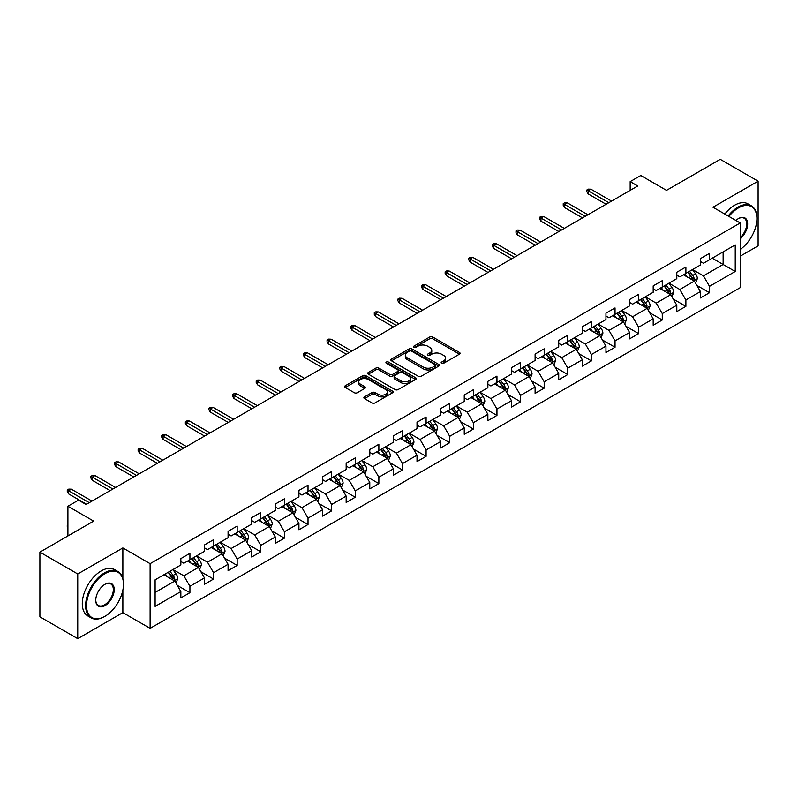 <?xml version="1.0" encoding="UTF-8"?>
<svg xmlns="http://www.w3.org/2000/svg" width="798" height="798" viewBox="0 0 798 798"><rect width="100%" height="100%" fill="white"/><g stroke="black" fill="none" stroke-linecap="round" stroke-linejoin="round"><path stroke-width="1.2" d="M441.583 363.28A1.466 0.848 0 0 0 443.668 363.28L459.449 354.162A2.105 1.217 0 0 0 460.067 353.305A2.105 1.217 0 0 0 459.449 352.447L432.706 337.005A2.105 1.217 0 0 0 429.733 337.005L413.943 346.113A1.466 0.848 0 0 0 413.514 346.721A1.466 0.848 0 0 0 413.943 347.32A1.466 0.848 0 0 0 416.027 347.32L418.072 346.142A6.723 3.88 0 0 1 427.578 346.142L429.803 347.429A6.723 3.88 0 0 1 431.778 350.172A6.723 3.88 0 0 1 429.803 352.916L427.768 354.093A1.466 0.848 0 0 0 427.329 354.701A1.466 0.848 0 0 0 427.768 355.3A1.466 0.848 0 0 0 429.843 355.3L431.888 354.122A6.723 3.88 0 0 1 441.394 354.122L443.628 355.409A6.723 3.88 0 0 1 445.593 358.152A6.723 3.88 0 0 1 443.628 360.896L441.583 362.073A1.466 0.848 0 0 0 441.154 362.671A1.466 0.848 0 0 0 441.583 363.28L441.583 362.073M364.496 396.885A2.105 1.217 0 0 0 363.878 397.743A2.105 1.217 0 0 0 364.496 398.601L371.998 402.93A2.105 1.217 0 0 0 374.97 402.93L392.506 392.816A2.105 1.217 0 0 0 393.125 391.958A2.105 1.217 0 0 0 392.506 391.1L365.763 375.649A2.105 1.217 0 0 0 362.791 375.649L345.255 385.773A2.105 1.217 0 0 0 344.636 386.631A2.105 1.217 0 0 0 345.255 387.489L354.322 392.726A2.105 1.217 0 0 0 357.295 392.726L364.796 388.397A2.105 1.217 0 0 0 365.414 387.539A2.105 1.217 0 0 0 364.796 386.681L360.297 384.077A5.626 3.242 0 0 1 358.651 381.783A5.626 3.242 0 0 1 362.122 378.791A5.626 3.242 0 0 1 368.247 379.489L385.863 389.653A5.626 3.242 0 0 1 387.509 391.958A5.626 3.242 0 0 1 384.038 394.95A5.626 3.242 0 0 1 377.913 394.252L374.97 392.556A2.105 1.217 0 0 0 371.998 392.556L364.496 396.885L364.496 398.601M740.235 256.178L758.1 245.864L758.1 181.186L720.255 159.331L666.51 190.363L640.774 175.5L630.171 181.625L637.742 185.994L86.074 504.496L78.503 500.127L67.91 506.241L67.91 535.967M122.862 578.64L122.862 547.937L77.745 573.981L39.9 552.136L93.645 521.104L67.91 506.241M122.862 547.937L150.114 563.667L740.235 222.961L740.235 287.649L150.114 628.355L150.114 563.667M758.1 181.186L712.983 207.231L740.235 222.961M418.212 376.257A2.105 1.217 0 0 0 421.184 376.257L438.72 366.132A2.105 1.217 0 0 0 439.339 365.275A2.105 1.217 0 0 0 438.72 364.417L411.977 348.965A2.105 1.217 0 0 0 409.005 348.965L391.469 359.09A2.105 1.217 0 0 0 390.85 359.948A2.105 1.217 0 0 0 391.469 360.806L418.212 376.257M386.93 363.599A1.466 0.848 0 0 1 388.426 363.798L388.426 362.053L415.618 377.753A2.105 1.217 0 0 1 416.227 378.611A2.105 1.217 0 0 1 415.618 379.469L398.082 389.594A2.105 1.217 0 0 1 395.11 389.594L368.357 374.152L375.868 369.853L375.868 368.097L368.357 372.437A2.105 1.217 0 0 0 367.748 373.294A2.105 1.217 0 0 0 368.357 374.152L368.357 372.437M375.868 369.853A2.105 1.217 0 0 1 378.841 369.853L378.841 368.097A2.105 1.217 0 0 0 375.868 368.097M378.841 368.097L389.683 374.362A2.105 1.217 0 0 0 392.656 374.362L397.633 371.489A2.105 1.217 0 0 0 398.252 370.631A2.105 1.217 0 0 0 397.633 369.773L386.342 363.26A1.466 0.848 0 0 1 385.913 362.651A1.466 0.848 0 0 1 386.821 361.873A1.466 0.848 0 0 1 388.426 362.053M77.745 573.981L77.745 638.669L39.9 616.814L39.9 552.136M177.286 585.393L189.924 592.695L189.924 586.311L204.458 577.922L204.458 584.296L213.545 579.059L213.545 572.675L228.078 564.286L228.078 570.66L237.166 565.423L237.166 559.039L251.699 550.65L251.699 557.024L260.776 551.787L260.776 545.403L275.31 537.014L275.31 543.398L284.397 538.151L284.397 531.767L298.931 523.378L298.931 529.762L308.018 524.515L308.018 518.131L322.552 509.742L322.552 516.126L331.629 510.88L331.629 504.496L346.162 496.107L346.162 502.491L355.25 497.244L355.25 490.86L369.783 482.471L369.783 488.855L378.86 483.608L378.86 477.224L393.394 468.835L393.394 475.219L402.481 469.972L402.481 463.588L417.015 455.199L417.015 461.583L426.102 456.336L426.102 449.952L440.636 441.563L440.636 447.947L449.713 442.7L449.713 436.326L464.246 427.928L464.246 434.312L473.334 429.065L473.334 422.691L487.867 414.292L487.867 420.676L496.954 415.429L496.954 409.055L511.488 400.666L511.488 407.04L520.565 401.793L520.565 395.419L535.099 387.03L535.099 393.404L544.186 388.157L544.186 381.783L558.72 373.394L558.72 379.768L567.797 374.531L567.797 368.147L582.331 359.758L582.331 366.132L591.418 360.896L591.418 354.512L605.951 346.123L605.951 352.497L615.039 347.26L615.039 340.876L629.572 332.487L629.572 338.861L638.649 333.624L638.649 327.24L653.183 318.851L653.183 325.235L662.27 319.988L662.27 313.604L676.804 305.215L676.804 311.599L685.891 306.352L685.891 299.968L700.425 291.579L700.425 297.963L709.502 292.716L709.502 286.332L735.237 271.48L735.237 244.906L723.128 251.899L723.128 264.487L735.237 271.48M189.924 592.695L180.847 597.931L180.847 591.557L155.111 606.41L155.111 579.837L180.847 564.984L180.847 558.6L189.924 553.353L189.924 559.737L204.458 551.348L204.458 544.964L213.545 539.717L213.545 546.101L228.078 537.712L228.078 531.328L237.166 526.082L237.166 532.466L251.699 524.077L251.699 517.693L260.776 512.456L260.776 518.83L275.31 510.441L275.31 504.057L284.397 498.82L284.397 505.194L298.931 496.805L298.931 490.421L308.018 485.184L308.018 491.558L322.552 483.169L322.552 476.795L331.629 471.548L331.629 477.922L346.162 469.533L346.162 463.159L355.25 457.912L355.25 464.286L369.783 455.897L369.783 449.523L378.86 444.277L378.86 450.661L393.394 442.262L393.394 435.888L402.481 430.641L402.481 437.025L417.015 428.626L417.015 422.252L426.102 417.005L426.102 423.389L440.636 414.99L440.636 408.616L449.713 403.369L449.713 409.753L464.246 401.364L464.246 394.98L473.334 389.733L473.334 396.117L487.867 387.728L487.867 381.344L496.954 376.097L496.954 382.481L511.488 374.092L511.488 367.708L520.565 362.462L520.565 368.846L535.099 360.457L535.099 354.073L544.186 348.826L544.186 355.21L558.72 346.821L558.72 340.437L567.797 335.19L567.797 341.574L582.331 333.185L582.331 326.801L591.418 321.554L591.418 327.938L605.951 319.549L605.951 313.165L615.039 307.928L615.039 314.302L629.572 305.913L629.572 299.529L638.649 294.292L638.649 300.666L653.183 292.277L653.183 285.893L662.27 280.657L662.27 287.031L676.804 278.642L676.804 272.258L685.891 267.021L685.891 273.395L700.425 265.006L700.425 258.632L709.502 253.385L709.502 259.759L735.237 244.906M187.51 561.134L198.403 567.428L183.869 575.817L172.976 569.523M180.847 561.483L183.869 563.238L189.924 559.737M183.869 575.817L189.924 586.311M198.403 567.428L204.458 577.922M211.121 547.498L222.024 553.792L207.49 562.181L196.587 555.897M204.458 547.847L207.49 549.603L213.545 546.101M207.49 562.181L213.545 572.675M222.024 553.792L228.078 564.286M234.742 533.862L245.644 540.156L231.111 548.545L220.208 542.261M228.078 534.211L231.111 535.967L237.166 532.466M231.111 548.545L237.166 559.039M245.644 540.156L251.699 550.65M258.353 520.226L269.255 526.52L254.722 534.919L243.819 528.625M251.699 520.575L254.722 522.331L260.776 518.83M254.722 534.919L260.776 545.403M269.255 526.52L275.31 537.014M281.973 506.6L292.876 512.885L278.342 521.284L267.44 514.989M275.31 506.949L278.342 508.695L284.397 505.194M278.342 521.284L284.397 531.767M292.876 512.885L298.931 523.378M305.594 492.964L316.487 499.249L301.963 507.648L291.061 501.353M298.931 493.314L301.963 495.059L308.018 491.558M301.963 507.648L308.018 518.131M316.487 499.249L322.552 509.742M329.205 479.329L340.108 485.623L325.574 494.012L314.671 487.718M322.552 479.678L325.574 481.423L331.629 477.922M325.574 494.012L331.629 504.496M340.108 485.623L346.162 496.107M352.826 465.693L363.728 471.987L349.195 480.376L338.292 474.082M346.162 466.042L349.195 467.788L355.25 464.286M349.195 480.376L355.25 490.86M363.728 471.987L369.783 482.471M376.447 452.057L387.339 458.351L372.806 466.74L361.913 460.446M369.783 452.406L372.806 454.152L378.86 450.661M372.806 466.74L378.86 477.224M387.339 458.351L393.394 468.835M400.057 438.421L410.96 444.715L396.426 453.104L385.524 446.81M393.394 438.77L396.426 440.516L402.481 437.025M396.426 453.104L402.481 463.588M410.96 444.715L417.015 455.199M423.678 424.785L434.581 431.08L420.047 439.469L409.145 433.174M417.015 425.135L420.047 426.88L426.102 423.389M420.047 439.469L426.102 449.952M434.581 431.08L440.636 441.563M447.289 411.15L458.192 417.444L443.658 425.833L432.755 419.539M440.636 411.499L443.658 413.244L449.713 409.753M443.658 425.833L449.713 436.326M458.192 417.444L464.246 427.928M470.91 397.514L481.812 403.808L467.279 412.197L456.376 405.903M464.246 397.863L467.279 399.608L473.334 396.117M467.279 412.197L473.334 422.691M481.812 403.808L487.867 414.292M494.531 383.878L505.423 390.172L490.89 398.561L479.997 392.267M487.867 384.227L490.89 385.973L496.954 382.481M490.89 398.561L496.954 409.055M505.423 390.172L511.488 400.666M518.141 370.242L529.044 376.536L514.51 384.925L503.608 378.631M511.488 370.591L514.51 372.337L520.565 368.846M514.51 384.925L520.565 395.419M529.044 376.536L535.099 387.03M541.762 356.606L552.665 362.9L538.131 371.289L527.229 364.995M535.099 356.955L538.131 358.711L544.186 355.21M538.131 371.289L544.186 381.783M552.665 362.9L558.72 373.394M565.383 342.97L576.276 349.265L561.742 357.654L550.849 351.359M558.72 343.32L561.742 345.075L567.797 341.574M561.742 357.654L567.797 368.147M576.276 349.265L582.331 359.758M588.994 329.335L599.897 335.629L585.363 344.018L574.46 337.734M582.331 329.684L585.363 331.439L591.418 327.938M585.363 344.018L591.418 354.512M599.897 335.629L605.951 346.123M612.615 315.699L623.517 321.993L608.984 330.392L598.081 324.098M605.951 316.048L608.984 317.804L615.039 314.302M608.984 330.392L615.039 340.876M623.517 321.993L629.572 332.487M636.225 302.063L647.128 308.357L632.595 316.756L621.692 310.462M629.572 302.422L632.595 304.168L638.649 300.666M632.595 316.756L638.649 327.24M647.128 308.357L653.183 318.851M659.846 288.437L670.749 294.721L656.215 303.12L645.313 296.826M653.183 288.786L656.215 290.532L662.27 287.031M656.215 303.12L662.27 313.604M670.749 294.721L676.804 305.215M683.467 274.801L694.36 281.096L679.826 289.484L668.933 283.19M676.804 275.15L679.826 276.896L685.891 273.395M679.826 289.484L685.891 299.968M694.36 281.096L700.425 291.579M712.225 258.193L723.128 264.487L703.447 275.849L692.544 269.554M700.425 261.515L703.447 263.26L709.502 259.759M703.447 275.849L709.502 286.332M77.745 638.669L122.862 612.615L150.114 628.355M630.171 181.625L630.171 190.363M155.111 592.425L174.792 581.064L163.889 574.769M174.792 581.064L180.847 591.557M696.863 285.415L709.502 292.716M673.243 299.05L685.891 306.352M649.632 312.686L662.27 319.988M626.011 326.322L638.649 333.624M602.39 339.958L615.039 347.26M578.779 353.594L591.418 360.896M555.159 367.23L567.797 374.531M531.548 380.865L544.186 388.157M507.927 394.501L520.565 401.793M484.306 408.137L496.954 415.429M460.695 421.773L473.334 429.065M437.075 435.409L449.713 442.7M413.454 449.045L426.102 456.336M389.843 462.67L402.481 469.972M366.222 476.306L378.86 483.608M342.611 489.942L355.25 497.244M318.991 503.578L331.629 510.88M295.37 517.214L308.018 524.515M271.759 530.85L284.397 538.151M248.138 544.485L260.776 551.787M224.517 558.121L237.166 565.423M200.906 571.757L213.545 579.059M122.862 612.615L122.862 590.061M442.172 363.479L443.628 362.641A6.723 3.88 0 0 0 445.593 359.898L445.593 358.152M431.778 350.172L431.778 351.918A6.723 3.88 0 0 1 429.803 354.661L428.356 355.509M459.449 352.447L459.449 354.162L432.706 338.751A2.105 1.217 0 0 0 429.733 338.751L414.531 347.529M438.72 364.417L438.72 366.132L411.977 350.721A2.105 1.217 0 0 0 409.005 350.721L391.499 360.826M435.01 365.873A1.466 0.848 0 0 0 435.439 365.275A1.466 0.848 0 0 0 435.01 364.666L411.529 351.12A1.466 0.848 0 0 0 409.444 351.12L407.289 352.357A6.723 3.88 0 0 0 405.324 355.1A6.723 3.88 0 0 0 407.289 357.853L423.339 367.12A6.723 3.88 0 0 0 432.855 367.12L435.01 365.873L435.01 367.619A1.466 0.848 0 0 0 435.439 367.02L435.439 365.275M405.324 355.1L405.324 356.856A6.723 3.88 0 0 0 407.289 359.599L407.289 357.853M435.01 367.619L432.855 368.866A6.723 3.88 0 0 1 423.339 368.866L407.289 359.599M378.841 369.853L389.683 376.117A2.105 1.217 0 0 0 392.656 376.117L397.633 373.235A2.105 1.217 0 0 0 398.252 372.377L398.252 370.631M388.426 363.798L415.588 379.489M400.945 380.865A5.626 3.242 0 0 0 407.07 381.564A5.626 3.242 0 0 0 410.541 378.571A5.626 3.242 0 0 0 408.895 376.277L402.691 372.696A2.105 1.217 0 0 0 399.718 372.696L394.741 375.569A2.105 1.217 0 0 0 394.122 376.427A2.105 1.217 0 0 0 394.741 377.284L400.945 380.865L400.945 382.611A5.626 3.242 0 0 0 407.07 383.319A5.626 3.242 0 0 0 410.541 380.317L410.541 378.571M394.122 376.427L394.122 378.172A2.105 1.217 0 0 0 394.741 379.03L394.741 377.284M400.945 382.611L394.741 379.03M387.509 391.958L387.509 393.703A5.626 3.242 0 0 1 384.038 396.696A5.626 3.242 0 0 1 377.913 395.998L374.97 394.302A2.105 1.217 0 0 0 371.998 394.302L364.526 398.621M358.651 381.783L358.651 383.539A5.626 3.242 0 0 0 360.297 385.833L360.297 384.077M364.766 388.407L360.297 385.833M392.476 392.825L365.763 377.404A2.105 1.217 0 0 0 362.791 377.404L345.285 387.509M695.557 283.16L697.362 278.622A5.676 3.272 -120 0 0 695.547 273.794L692.425 269.624M686.978 276.826L684.854 273.993M693.482 280.587L694.3 278.871A5.676 3.272 -120 0 0 692.674 275.46L689.552 271.28M688.125 272.108L691.597 276.736A2.893 1.666 60 0 1 692.115 277.614L694.3 278.871M687.736 272.337L690.859 276.507A5.676 3.272 60 0 1 692.484 279.918M608.824 202.692L588.206 190.782L588.206 193.934L586.849 191.749L586.849 189.994L588.206 190.782L590.929 189.206L611.557 201.116M588.206 193.934L606.101 204.258M586.849 189.994L588.355 189.126L590.929 189.206M740.235 249.435A26.125 15.082 120 0 0 756.893 218.592A26.125 15.082 120 0 0 738.419 207.929A26.125 15.082 120 0 0 728.933 216.438M728.145 215.989A26.763 15.451 -60 0 1 737.96 207.151A26.763 15.451 -60 0 1 751.347 205.824A26.763 15.451 -60 0 1 756.893 218.073A26.763 15.451 -60 0 1 756.883 218.333M735.896 220.457A13.057 7.541 -60 0 1 738.419 218.592L738.419 218.592A13.057 7.541 -60 0 1 747.606 222.901A13.057 7.541 -60 0 1 740.235 238.662M724.813 214.064A26.763 15.451 -60 0 1 734.639 205.226A26.763 15.451 -60 0 1 748.015 203.899L751.347 205.824M740.235 237.485A12.419 7.172 120 0 0 746.449 226.722A12.419 7.172 120 0 0 744.175 218.243A12.419 7.172 120 0 0 738.19 218.732M104.548 616.555L104.997 616.285A26.125 15.082 120 0 0 123.471 584.296A26.125 15.082 120 0 0 104.997 573.632A26.125 15.082 120 0 0 86.533 605.622A26.125 15.082 120 0 0 104.997 616.285L104.548 616.555A26.763 15.451 -60 0 1 91.162 617.881A26.763 15.451 -60 0 1 87.062 596.435A26.763 15.451 -60 0 1 104.548 572.844A26.763 15.451 -60 0 1 117.924 571.528A26.763 15.451 -60 0 1 123.471 583.777A26.763 15.451 -60 0 1 123.471 584.036M104.997 605.622A13.057 7.541 -60 0 1 95.76 600.295A13.057 7.541 -60 0 1 104.997 584.296L104.997 584.296A13.057 7.541 -60 0 1 114.234 589.632A13.057 7.541 -60 0 1 104.997 605.622M95.77 600.026A12.419 7.172 120 0 0 98.334 605.453A12.419 7.172 120 0 0 104.548 604.834A12.419 7.172 120 0 0 112.658 593.892A12.419 7.172 120 0 0 110.752 583.946A12.419 7.172 120 0 0 104.767 584.435M91.162 617.881L87.83 615.956A26.763 15.451 -60 0 1 83.73 594.51A26.763 15.451 -60 0 1 101.216 570.929A26.763 15.451 -60 0 1 114.593 569.602L117.924 571.528M671.946 296.796L673.741 292.258A5.676 3.272 -120 0 0 671.936 287.43L668.814 283.26M663.357 290.462L661.243 287.629M669.871 294.223L670.679 292.507A5.676 3.272 -120 0 0 669.053 289.085L665.931 284.916M664.515 285.744L667.976 290.362A2.893 1.666 60 0 1 668.505 291.25L670.679 292.507M664.116 285.963L667.238 290.143A5.676 3.272 60 0 1 668.864 293.554M648.325 310.432L650.131 305.893A5.676 3.272 -120 0 0 648.315 301.065L645.193 296.896M639.747 304.098L637.622 301.265M646.25 307.858L647.068 306.143A5.676 3.272 -120 0 0 645.442 302.721L642.32 298.552M640.894 299.38L644.365 303.998A2.893 1.666 60 0 1 644.884 304.876L647.068 306.143M640.495 299.599L643.627 303.779A5.676 3.272 60 0 1 645.243 307.19M585.213 216.328L564.595 204.418L564.595 207.57L563.228 205.385L563.228 203.63L564.595 204.418L567.318 202.842L587.936 214.752M564.595 207.57L582.49 217.894M563.228 203.63L564.745 202.762L567.318 202.842M561.593 229.954L540.974 218.054L540.974 221.206L539.608 219.011L539.608 217.265L540.974 218.054L543.697 216.477L564.316 228.388M540.974 221.206L558.869 231.53M539.608 217.265L541.124 216.398L543.697 216.477M624.704 324.068L626.51 319.529A5.676 3.272 -120 0 0 624.704 314.701L621.572 310.532M616.126 317.734L614.001 314.901M622.64 321.494L623.447 319.769A5.676 3.272 -120 0 0 621.822 316.357L618.699 312.188M617.273 313.006L620.744 317.634A2.893 1.666 60 0 1 621.273 318.512L623.447 319.769M616.884 313.235L620.006 317.414A5.676 3.272 60 0 1 621.632 320.826M601.094 337.704L602.889 333.165A5.676 3.272 -120 0 0 601.084 328.337L597.961 324.168M592.515 331.37L590.39 328.537M599.019 335.12L599.827 333.404A5.676 3.272 -120 0 0 598.211 329.993L595.079 325.823M593.662 326.641L597.123 331.27A2.893 1.666 60 0 1 597.652 332.148L599.827 333.404M593.263 326.871L596.385 331.04A5.676 3.272 60 0 1 598.011 334.462M577.473 351.339L579.278 346.801A5.676 3.272 -120 0 0 577.463 341.973L574.341 337.803M568.894 345.005L566.77 342.172M575.398 348.756L576.216 347.04A5.676 3.272 -120 0 0 574.59 343.629L571.468 339.459M570.041 340.277L573.513 344.906A2.893 1.666 60 0 1 574.031 345.783L576.216 347.04M569.652 340.507L572.774 344.676A5.676 3.272 60 0 1 574.4 348.088M537.982 243.59L517.353 231.689L517.353 234.831L515.997 232.647L515.997 230.901L517.353 231.689L520.087 230.113L540.705 242.023M517.353 234.831L535.249 245.166M515.997 230.901L517.513 230.033L520.087 230.113M514.361 257.225L493.743 245.325L493.743 248.467L492.376 246.283L492.376 244.537L493.743 245.325L496.466 243.749L517.084 255.659M493.743 248.467L511.638 258.801M492.376 244.537L493.892 243.659L496.466 243.749M490.74 270.861L470.122 258.961L470.122 262.103L468.765 259.919L468.765 258.173L470.122 258.961L472.845 257.385L493.463 269.295M470.122 262.103L488.017 272.437M468.765 258.173L470.271 257.295L472.845 257.385M467.129 284.497L446.511 272.597L446.511 275.739L445.144 273.554L445.144 271.809L446.511 272.597L449.234 271.021L469.852 282.921M446.511 275.739L464.396 286.073M445.144 271.809L446.661 270.931L449.234 271.021M443.508 298.133L422.89 286.233L422.89 289.375L421.524 287.19L421.524 285.445L422.89 286.233L425.613 284.657L446.232 296.557M422.89 289.375L440.785 299.709M421.524 285.445L423.04 284.567L425.613 284.657M419.888 311.769L399.269 299.868L399.269 303.011L397.913 300.826L397.913 299.08L399.269 299.868L402.002 298.292L422.621 310.193M399.269 303.011L417.164 313.345M397.913 299.08L399.419 298.203L402.002 298.292M396.277 325.404L375.659 313.504L375.659 316.646L374.292 314.462L374.292 312.716L375.659 313.504L378.382 311.928L399 323.828M375.659 316.646L393.554 326.981M374.292 312.716L375.808 311.838L378.382 311.928M372.656 339.04L352.038 327.14L352.038 330.282L350.671 328.098L350.671 326.352L352.038 327.14L354.761 325.564L375.379 337.464M352.038 330.282L369.933 340.616M350.671 326.352L352.187 325.474L354.761 325.564M349.045 352.676L328.417 340.766L328.417 343.918L327.06 341.734L327.06 339.988L328.417 340.766L331.15 339.2L351.768 351.1M328.417 343.918L346.312 354.252M327.06 339.988L328.577 339.11L331.15 339.2M325.424 366.312L304.806 354.402L304.806 357.554L303.44 355.369L303.44 353.624L304.806 354.402L307.529 352.836L328.148 364.736M304.806 357.554L322.701 367.888M303.44 353.624L304.956 352.746L307.529 352.836M301.804 379.948L281.185 368.038L281.185 371.19L279.829 369.005L279.829 367.25L281.185 368.038L283.908 366.472L304.527 378.372M281.185 371.19L299.08 381.514M279.829 367.25L281.335 366.382L283.908 366.472M278.193 393.584L257.574 381.673L257.574 384.826L256.208 382.641L256.208 380.885L257.574 381.673L260.298 380.107L280.916 392.008M257.574 384.826L275.46 395.15M256.208 380.885L257.724 380.018L260.298 380.107M254.572 407.219L233.954 395.309L233.954 398.461L232.587 396.277L232.587 394.521L233.954 395.309L236.677 393.733L257.295 405.643M233.954 398.461L251.849 408.785M232.587 394.521L234.103 393.653L236.677 393.733M230.951 420.855L210.333 408.945L210.333 412.097L208.976 409.913L208.976 408.157L210.333 408.945L213.066 407.369L233.684 419.279M210.333 412.097L228.228 422.421M208.976 408.157L210.492 407.289L213.066 407.369M207.34 434.481L186.722 422.581L186.722 425.733L185.355 423.539L185.355 421.793L186.722 422.581L189.445 421.005L210.064 432.915M186.722 425.733L204.617 436.057M185.355 421.793L186.872 420.925L189.445 421.005M183.72 448.117L163.101 436.217L163.101 439.359L161.745 437.174L161.745 435.429L163.101 436.217L165.824 434.641L186.443 446.551M163.101 439.359L180.996 449.693M161.745 435.429L163.251 434.561L165.824 434.641M160.109 461.753L139.48 449.853L139.48 452.995L138.124 450.81L138.124 449.065L139.48 449.853L142.214 448.276L162.832 460.187M139.48 452.995L157.376 463.329M138.124 449.065L139.64 448.187L142.214 448.276M553.862 364.975L555.657 360.437A5.676 3.272 -120 0 0 553.852 355.609L550.72 351.439M545.273 358.641L543.159 355.808M551.787 362.392L552.595 360.676A5.676 3.272 -120 0 0 550.969 357.265L547.847 353.095M546.43 353.913L549.892 358.541A2.893 1.666 60 0 1 550.42 359.419L552.595 360.676M546.032 354.142L549.154 358.312A5.676 3.272 60 0 1 550.78 361.723M530.241 378.611L532.047 374.072A5.676 3.272 -120 0 0 530.231 369.245L527.109 365.065M521.663 372.277L519.538 369.444M528.166 376.028L528.974 374.312A5.676 3.272 -120 0 0 527.358 370.9L524.226 366.731M522.81 367.549L526.271 372.177A2.893 1.666 60 0 1 526.8 373.055L528.974 374.312M522.411 367.778L525.543 371.948A5.676 3.272 60 0 1 527.159 375.359M506.62 392.247L508.426 387.708A5.676 3.272 -120 0 0 506.61 382.88L503.488 378.701M498.042 385.913L495.917 383.08M504.545 389.663L505.363 387.948A5.676 3.272 -120 0 0 503.738 384.536L500.615 380.367M499.189 381.185L502.66 385.813A2.893 1.666 60 0 1 503.179 386.691L505.363 387.948M498.8 381.414L501.922 385.584A5.676 3.272 60 0 1 503.548 388.995M483.009 405.883L484.805 401.344A5.676 3.272 -120 0 0 482.999 396.506L479.877 392.337M474.421 399.539L472.306 396.706M480.935 403.299L481.743 401.584A5.676 3.272 -120 0 0 480.117 398.172L476.995 394.003M475.578 394.82L479.039 399.449A2.893 1.666 60 0 1 479.568 400.327L481.743 401.584M475.179 395.05L478.301 399.219A5.676 3.272 60 0 1 479.927 402.631M459.389 419.519L461.194 414.98A5.676 3.272 -120 0 0 459.379 410.142L456.257 405.973M450.81 413.174L448.685 410.342M457.314 416.935L458.132 415.219A5.676 3.272 -120 0 0 456.506 411.808L453.384 407.638M451.957 408.456L455.429 413.085A2.893 1.666 60 0 1 455.947 413.963L458.132 415.219M451.558 408.686L454.69 412.855A5.676 3.272 60 0 1 456.306 416.267M435.778 433.144L437.573 428.616A5.676 3.272 -120 0 0 435.768 423.778L432.636 419.608M427.189 426.81L425.065 423.977M433.703 430.571L434.511 428.855A5.676 3.272 -120 0 0 432.885 425.444L429.763 421.274M428.336 422.092L431.808 426.721A2.893 1.666 60 0 1 432.336 427.598L434.511 428.855M427.947 422.322L431.07 426.491A5.676 3.272 60 0 1 432.696 429.903M412.157 446.78L413.953 442.252A5.676 3.272 -120 0 0 412.147 437.414L409.025 433.244M403.579 440.446L401.454 437.613M410.082 444.207L410.89 442.491A5.676 3.272 -120 0 0 409.274 439.08L406.142 434.91M404.726 435.728L408.187 440.356A2.893 1.666 60 0 1 408.716 441.234L410.89 442.491M404.327 435.957L407.449 440.127A5.676 3.272 60 0 1 409.075 443.538M388.536 460.416L390.342 455.887A5.676 3.272 -120 0 0 388.526 451.05L385.404 446.88M379.958 454.082L377.833 451.249M386.461 457.843L387.279 456.127A5.676 3.272 -120 0 0 385.653 452.715L382.531 448.546M381.105 449.364L384.576 453.992A2.893 1.666 60 0 1 385.095 454.87L387.279 456.127M380.716 449.593L383.838 453.763A5.676 3.272 60 0 1 385.464 457.174M364.925 474.052L366.721 469.513A5.676 3.272 -120 0 0 364.915 464.685L361.783 460.516M356.337 467.718L354.222 464.885M362.851 471.478L363.659 469.763A5.676 3.272 -120 0 0 362.033 466.351L358.91 462.172M357.494 463L360.955 467.628A2.893 1.666 60 0 1 361.484 468.506L363.659 469.763M357.095 463.229L360.217 467.399A5.676 3.272 60 0 1 361.843 470.81M341.305 487.688L343.11 483.149A5.676 3.272 -120 0 0 341.295 478.321L338.172 474.152M332.726 481.354L330.601 478.521M339.23 485.114L340.038 483.398A5.676 3.272 -120 0 0 338.422 479.987L335.29 475.808M333.873 476.635L337.335 481.264A2.893 1.666 60 0 1 337.863 482.142L340.038 483.398M333.474 476.865L336.606 481.034A5.676 3.272 60 0 1 338.222 484.446M317.684 501.324L319.489 496.785A5.676 3.272 -120 0 0 317.674 491.957L314.552 487.787M309.105 494.989L306.981 492.157M315.609 498.75L316.427 497.034A5.676 3.272 -120 0 0 314.801 493.613L311.679 489.443M310.252 490.271L313.724 494.9A2.893 1.666 60 0 1 314.242 495.777L316.427 497.034M309.863 490.491L312.986 494.67A5.676 3.272 60 0 1 314.611 498.082M294.073 514.959L295.868 510.421A5.676 3.272 -120 0 0 294.063 505.593L290.941 501.423M285.485 508.625L283.37 505.792M291.998 512.386L292.806 510.67A5.676 3.272 -120 0 0 291.18 507.249L288.058 503.079M286.642 503.907L290.103 508.526A2.893 1.666 60 0 1 290.632 509.403L292.806 510.67M286.243 504.127L289.365 508.306A5.676 3.272 60 0 1 290.991 511.718M270.452 528.595L272.258 524.057A5.676 3.272 -120 0 0 270.442 519.229L267.32 515.059M261.874 522.261L259.749 519.428M268.377 526.022L269.195 524.296A5.676 3.272 -120 0 0 267.569 520.885L264.447 516.715M263.021 517.533L266.492 522.161A2.893 1.666 60 0 1 267.011 523.039L269.195 524.296M262.622 517.762L265.754 521.942A5.676 3.272 60 0 1 267.38 525.353M246.841 542.231L248.637 537.692A5.676 3.272 -120 0 0 246.831 532.865L243.699 528.695M238.253 535.897L236.128 533.064M244.767 539.648L245.575 537.932A5.676 3.272 -120 0 0 243.949 534.52L240.826 530.351M239.4 531.169L242.871 535.797A2.893 1.666 60 0 1 243.4 536.675L245.575 537.932M239.011 531.398L242.133 535.568A5.676 3.272 60 0 1 243.759 538.989M223.221 555.867L225.016 551.328A5.676 3.272 -120 0 0 223.211 546.5L220.088 542.331M214.642 549.533L212.517 546.7M221.146 553.283L221.954 551.568A5.676 3.272 -120 0 0 220.338 548.156L217.206 543.987M215.789 544.805L219.251 549.433A2.893 1.666 60 0 1 219.779 550.311L221.954 551.568M215.39 545.034L218.512 549.204A5.676 3.272 60 0 1 220.138 552.615M136.488 475.389L115.87 463.488L115.87 466.631L114.503 464.446L114.503 462.7L115.87 463.488L118.593 461.912L139.211 473.822M115.87 466.631L133.765 476.965M114.503 462.7L116.019 461.823L118.593 461.912M199.6 569.503L201.405 564.964A5.676 3.272 -120 0 0 199.59 560.136L196.468 555.967M191.021 563.169L188.897 560.336M197.525 566.919L198.343 565.203A5.676 3.272 -120 0 0 196.717 561.792L193.595 557.622M192.168 558.44L195.64 563.069A2.893 1.666 60 0 1 196.158 563.947L198.343 565.203M191.779 558.67L194.902 562.839A5.676 3.272 60 0 1 196.527 566.251M112.867 489.024L92.249 477.124L92.249 480.266L90.892 478.082L90.892 476.336L92.249 477.124L94.972 475.548L115.6 487.458M92.249 480.266L110.144 490.6M90.892 476.336L92.398 475.458L94.972 475.548M175.989 583.139L177.784 578.6A5.676 3.272 -120 0 0 175.979 573.772L172.847 569.592M167.4 576.804L165.286 573.971M173.914 580.555L174.722 578.839A5.676 3.272 -120 0 0 173.096 575.428L169.974 571.258M168.558 572.076L172.019 576.705A2.893 1.666 60 0 1 172.548 577.582L174.722 578.839M168.159 572.306L171.281 576.475A5.676 3.272 60 0 1 172.907 579.887M67.91 527.697L67.271 526.68L67.271 524.934L67.91 524.565M67.91 525.303L67.271 524.934M89.256 502.66L68.638 490.76L68.638 493.902L67.271 491.718L67.271 489.972L68.638 490.76L71.361 489.184L91.979 501.084M68.638 493.902L86.533 504.236M67.271 489.972L68.788 489.094L71.361 489.184M443.628 362.641L443.628 360.896M427.768 355.3L427.768 354.093M429.803 354.661L429.803 352.916M413.943 347.32L413.943 346.113M429.733 338.751L429.733 337.005M432.706 338.751L432.706 337.005M391.469 360.806L391.469 359.09M409.005 350.721L409.005 348.965M411.977 350.721L411.977 348.965M423.339 368.866L423.339 367.12M432.855 368.866L432.855 367.12M389.683 376.117L389.683 374.362M392.656 376.117L392.656 374.362M397.633 373.235L397.633 371.489M415.618 379.469L415.618 377.753M371.998 394.302L371.998 392.556M374.97 394.302L374.97 392.556M377.913 395.998L377.913 394.252M364.796 388.397L364.796 386.681M345.255 387.489L345.255 385.773M362.791 377.404L362.791 375.649M365.763 377.404L365.763 375.649M392.506 392.816L392.506 391.1M693.801 280.766L697.322 278.731M692.674 275.46L695.547 273.794M688.634 277.784L690.859 276.507M670.19 294.402L673.712 292.367M669.053 289.085L671.936 287.43M665.023 291.42L667.238 290.143M646.57 308.038L650.091 306.003M645.442 302.721L648.315 301.065M641.402 305.055L643.627 303.779M622.949 321.674L626.47 319.639M621.822 316.357L624.704 314.701M617.792 318.691L620.006 317.414M599.338 335.31L602.859 333.275M598.211 329.993L601.084 328.337M594.171 332.327L596.385 331.04M575.717 348.945L579.238 346.911M574.59 343.629L577.463 341.973M570.55 345.963L572.774 344.676M552.106 362.581L555.617 360.546M550.969 357.265L553.852 355.609M546.939 359.599L549.154 358.312M528.485 376.217L532.007 374.182M527.358 370.9L530.231 369.245M523.318 373.235L525.543 371.948M504.865 389.853L508.386 387.818M503.738 384.536L506.61 382.88M499.698 386.87L501.922 385.584M481.254 403.489L484.775 401.454M480.117 398.172L482.999 396.506M476.087 400.506L478.301 399.219M457.633 417.115L461.154 415.09M456.506 411.808L459.379 410.142M452.466 414.132L454.69 412.855M434.012 430.75L437.533 428.726M432.885 425.444L435.768 423.778M428.855 427.768L431.07 426.491M410.401 444.386L413.923 442.361M409.274 439.08L412.147 437.414M405.234 441.404L407.449 440.127M386.781 458.022L390.302 455.997M385.653 452.715L388.526 451.05M381.614 455.04L383.838 453.763M363.17 471.658L366.681 469.623M362.033 466.351L364.915 464.685M358.003 468.675L360.217 467.399M339.549 485.294L343.07 483.259M338.422 479.987L341.295 478.321M334.382 482.311L336.606 481.034M315.928 498.93L319.449 496.895M314.801 493.613L317.674 491.957M310.761 495.947L312.986 494.67M292.317 512.565L295.839 510.53M291.18 507.249L294.063 505.593M287.15 509.583L289.365 508.306M268.697 526.201L272.218 524.166M267.569 520.885L270.442 519.229M263.53 523.219L265.754 521.942M245.076 539.837L248.597 537.802M243.949 534.52L246.831 532.865M239.919 536.855L242.133 535.568M221.465 553.473L224.986 551.438M220.338 548.156L223.211 546.5M216.298 550.49L218.512 549.204M197.844 567.109L201.365 565.074M196.717 561.792L199.59 560.136M192.677 564.126L194.902 562.839M174.233 580.745L177.745 578.71M173.096 575.428L175.979 573.772M169.066 577.762L171.281 576.475M756.893 218.592L756.893 218.073M123.471 584.296L123.471 583.777"/></g></svg>
